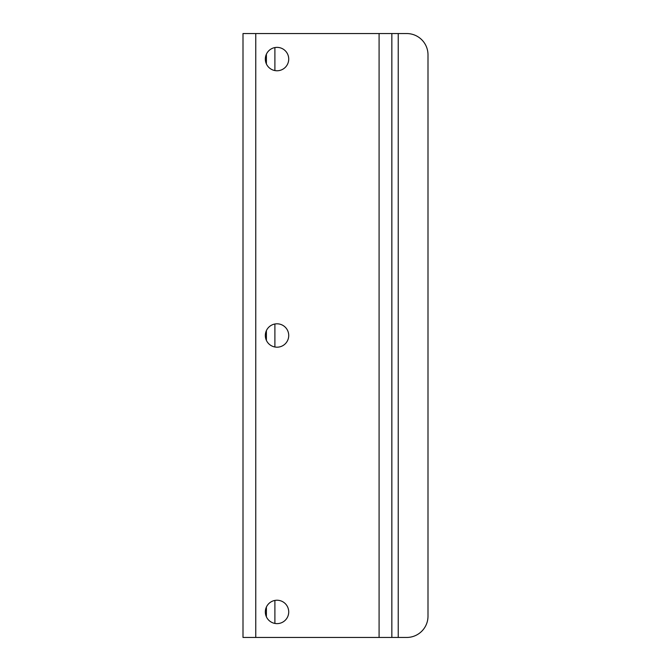 <?xml version="1.0" encoding="UTF-8"?>
<svg xmlns="http://www.w3.org/2000/svg" width="671" height="671" viewBox="0 0 671 671"><rect width="100%" height="100%" fill="white"/><g stroke="black" fill="none" stroke-linecap="round" stroke-linejoin="round"><path stroke-width="1.01" d="M265.33 59.065A11.692 11.692 0 0 0 277.022 70.765A11.692 11.692 0 0 0 288.723 59.065A11.692 11.692 0 0 0 277.022 47.373A11.692 11.692 0 0 0 265.33 59.065M265.33 611.935A11.692 11.692 0 0 0 277.022 623.627A11.692 11.692 0 0 0 288.723 611.935A11.692 11.692 0 0 0 277.022 600.235A11.692 11.692 0 0 0 265.33 611.935M265.33 335.5A11.692 11.692 0 0 0 277.022 347.192A11.692 11.692 0 0 0 288.723 335.5A11.692 11.692 0 0 0 277.022 323.808A11.692 11.692 0 0 0 265.33 335.5M379.09 637.45L398.23 637.45L398.23 33.55L391.847 33.55L391.847 637.45L391.847 33.55L255.76 33.55L255.76 637.45L379.09 637.45L379.09 33.55M255.76 637.45L243.003 637.45L243.003 33.55L255.76 33.55M243.003 33.55L243.003 54.812M398.23 33.55L406.735 33.55A21.262 21.262 0 0 1 427.997 54.812L427.997 616.188A21.262 21.262 0 0 1 406.735 637.45L398.23 637.45M274.9 623.434L274.9 600.436M274.9 346.999L274.9 324.001M274.9 70.564L274.9 47.566M266.395 616.808L266.395 607.062M266.395 340.373L266.395 330.627M266.395 63.938L266.395 54.192"/></g></svg>
